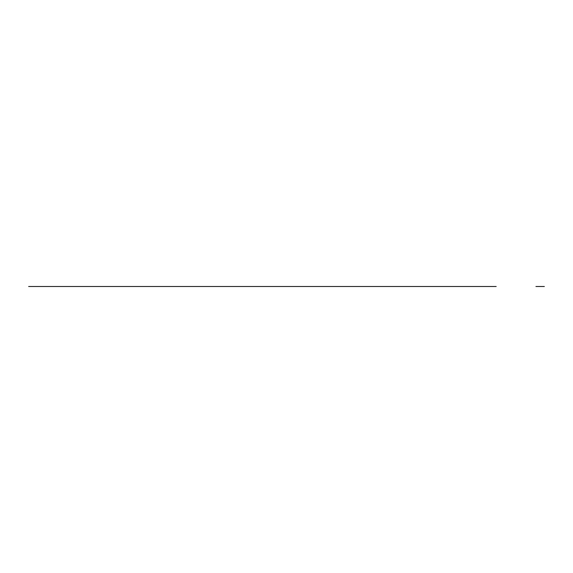 <?xml version="1.0" encoding="UTF-8"?>
<svg xmlns="http://www.w3.org/2000/svg" width="573" height="573" viewBox="0 0 573 573"><rect width="100%" height="100%" fill="white"/><g stroke="black" fill="none" stroke-linecap="round" stroke-linejoin="round"><path stroke-width="0.86" d="M28.65 286.5L496.189 286.5L28.65 286.5M535.934 286.5L544.35 286.5L535.934 286.5"/></g></svg>
